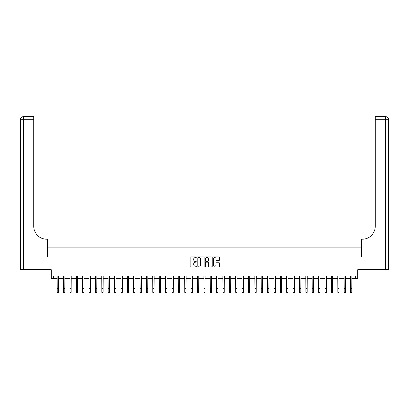 <?xml version="1.0" encoding="UTF-8"?>
<svg xmlns="http://www.w3.org/2000/svg" width="409" height="409" viewBox="0 0 409 409"><rect width="100%" height="100%" fill="white"/><g stroke="black" fill="none" stroke-linecap="round" stroke-linejoin="round"><path stroke-width="0.61" d="M196.34 257.169A0.353 0.353 0 0 0 195.988 256.816L190.666 256.816A0.501 0.501 0 0 0 190.165 257.317L190.165 266.331A0.501 0.501 0 0 0 190.666 266.832L195.988 266.832A0.353 0.353 0 0 0 196.34 266.479A0.353 0.353 0 0 0 195.988 266.131L195.297 266.131A1.6 1.6 0 0 1 193.697 264.526L193.697 263.779A1.6 1.6 0 0 1 195.297 262.174L195.988 262.174A0.353 0.353 0 0 0 196.34 261.826A0.353 0.353 0 0 0 195.988 261.474L195.297 261.474A1.6 1.6 0 0 1 193.697 259.873L193.697 259.122A1.6 1.6 0 0 1 195.297 257.517L195.988 257.517A0.353 0.353 0 0 0 196.34 257.169M219.132 260.349A0.501 0.501 0 0 0 219.633 259.848L219.633 257.317A0.501 0.501 0 0 0 219.132 256.816L213.227 256.816A0.501 0.501 0 0 0 212.726 257.317L212.726 266.331A0.501 0.501 0 0 0 213.227 266.832L219.132 266.832A0.501 0.501 0 0 0 219.633 266.331L219.633 263.278A0.501 0.501 0 0 0 219.132 262.777L216.606 262.777A0.501 0.501 0 0 0 216.105 263.278L216.105 264.792A1.339 1.339 0 0 1 214.766 266.131A1.339 1.339 0 0 1 213.426 264.792L213.426 258.856A1.339 1.339 0 0 1 214.766 257.517A1.339 1.339 0 0 1 216.105 258.856L216.105 259.848A0.501 0.501 0 0 0 216.606 260.349L219.132 260.349M53.763 278.401L53.763 275.85L355.237 275.85L355.237 278.401L357.788 278.401L357.788 269.73L375.007 269.73L375.007 256.98L361.617 256.98L361.617 247.798L47.383 247.798L47.383 256.98L47.383 239.122L46.468 239.122A12.751 12.751 0 0 1 33.712 226.371L33.712 119.755L23.512 119.755L23.512 269.73L33.967 269.73L33.967 256.98L47.383 256.98L33.993 256.98L33.993 269.73L51.212 269.73L51.212 278.401L57.204 278.401M204.06 257.317A0.501 0.501 0 0 0 203.559 256.816L197.654 256.816A0.501 0.501 0 0 0 197.153 257.317L197.153 266.331A0.501 0.501 0 0 0 197.654 266.832L203.559 266.832A0.501 0.501 0 0 0 204.06 266.331L204.06 257.317M205.441 256.816L211.346 256.816A0.501 0.501 0 0 1 211.847 257.317L211.847 266.331A0.501 0.501 0 0 1 211.346 266.832L208.82 266.832A0.501 0.501 0 0 1 208.319 266.331L208.319 262.675A0.501 0.501 0 0 0 207.818 262.174L206.141 262.174A0.501 0.501 0 0 0 205.64 262.675L205.64 266.479A0.353 0.353 0 0 1 205.287 266.832A0.353 0.353 0 0 1 204.94 266.479L204.94 257.317A0.501 0.501 0 0 1 205.441 256.816M58.477 278.401L63.579 278.401M64.857 278.401L69.954 278.401M71.232 278.401L76.335 278.401M77.608 278.401L82.71 278.401M83.983 278.401L89.085 278.401M90.363 278.401L95.461 278.401M96.739 278.401L101.841 278.401M103.114 278.401L108.216 278.401M109.489 278.401L114.592 278.401M115.87 278.401L120.967 278.401M122.245 278.401L127.347 278.401M128.62 278.401L133.723 278.401M134.996 278.401L140.098 278.401M141.371 278.401L146.473 278.401M147.751 278.401L152.848 278.401M154.127 278.401L159.229 278.401M160.502 278.401L165.604 278.401M166.877 278.401L171.979 278.401M173.258 278.401L178.355 278.401M179.633 278.401L184.735 278.401M186.008 278.401L191.11 278.401M192.383 278.401L197.486 278.401M198.759 278.401L203.861 278.401M205.139 278.401L210.241 278.401M211.514 278.401L216.617 278.401M217.89 278.401L222.992 278.401M224.265 278.401L229.367 278.401M230.645 278.401L235.742 278.401M237.021 278.401L242.123 278.401M243.396 278.401L248.498 278.401M249.771 278.401L254.873 278.401M256.152 278.401L261.249 278.401M262.527 278.401L267.629 278.401M268.902 278.401L274.004 278.401M275.277 278.401L280.38 278.401M281.653 278.401L286.755 278.401M288.033 278.401L293.13 278.401M294.408 278.401L299.511 278.401M300.784 278.401L305.886 278.401M307.159 278.401L312.261 278.401M313.539 278.401L318.637 278.401M319.915 278.401L325.017 278.401M326.29 278.401L331.392 278.401M332.665 278.401L337.768 278.401M339.046 278.401L344.143 278.401M345.421 278.401L350.523 278.401M351.796 278.401L355.237 278.401M198.201 257.517A0.353 0.353 0 0 0 197.854 257.869L197.854 265.778A0.353 0.353 0 0 0 198.201 266.131L198.927 266.131A1.6 1.6 0 0 0 200.533 264.526L200.533 259.122A1.6 1.6 0 0 0 198.927 257.517L198.201 257.517M208.319 258.882A1.339 1.339 0 0 0 206.98 257.542A1.339 1.339 0 0 0 205.64 258.882L205.64 260.973A0.501 0.501 0 0 0 206.141 261.474L207.818 261.474A0.501 0.501 0 0 0 208.319 260.973L208.319 258.882M57.142 275.85L57.204 288.478L58.477 288.478L58.538 275.85M57.204 288.478L57.204 292.302L58.477 292.302L58.477 288.478M63.518 275.85L63.579 288.478L64.857 288.478L64.919 275.85M63.579 288.478L63.579 292.302L64.857 292.302L64.857 288.478M69.898 275.85L69.954 288.478L71.232 288.478L71.294 275.85M69.954 288.478L69.954 292.302L71.232 292.302L71.232 288.478M76.273 275.85L76.335 288.478L77.608 288.478L77.669 275.85M76.335 288.478L76.335 292.302L77.608 292.302L77.608 288.478M82.649 275.85L82.71 288.478L83.983 288.478L84.044 275.85M82.71 288.478L82.71 292.302L83.983 292.302L83.983 288.478M23.512 269.73L20.45 269.73L20.45 119.755A3.062 3.062 0 0 1 23.512 116.698L33.712 116.698L33.712 119.755M46.468 239.122A12.751 12.751 0 0 1 33.712 226.371M20.45 119.755A3.062 3.062 0 0 1 23.512 116.698L23.512 119.755L20.45 119.755M388.55 269.73L375.033 269.73L375.033 256.98L361.617 256.98L361.617 239.122L362.532 239.122A12.751 12.751 0 0 0 375.288 226.371L375.288 116.698L385.488 116.698A3.062 3.062 0 0 1 388.55 119.755L388.55 269.73L388.55 119.755A3.062 3.062 0 0 0 385.488 116.698A3.062 3.062 0 0 1 388.55 119.755A3.062 3.062 0 0 0 385.488 116.698L385.488 119.755L375.288 119.755M362.532 239.122A12.751 12.751 0 0 0 375.288 226.371M89.024 275.85L89.085 288.478L90.363 288.478L90.42 275.85M89.085 288.478L89.085 292.302L90.363 292.302L90.363 288.478M95.404 275.85L95.461 288.478L96.739 288.478L96.8 275.85M95.461 288.478L95.461 292.302L96.739 292.302L96.739 288.478M101.78 275.85L101.841 288.478L103.114 288.478L103.175 275.85M101.841 288.478L101.841 292.302L103.114 292.302L103.114 288.478M108.155 275.85L108.216 288.478L109.489 288.478L109.551 275.85M108.216 288.478L108.216 292.302L109.489 292.302L109.489 288.478M114.53 275.85L114.592 288.478L115.87 288.478L115.926 275.85M114.592 288.478L114.592 292.302L115.87 292.302L115.87 288.478M120.906 275.85L120.967 288.478L122.245 288.478L122.306 275.85M120.967 288.478L120.967 292.302L122.245 292.302L122.245 288.478M127.286 275.85L127.347 288.478L128.62 288.478L128.682 275.85M127.347 288.478L127.347 292.302L128.62 292.302L128.62 288.478M133.661 275.85L133.723 288.478L134.996 288.478L135.057 275.85M133.723 288.478L133.723 292.302L134.996 292.302L134.996 288.478M140.036 275.85L140.098 288.478L141.371 288.478L141.432 275.85M140.098 288.478L140.098 292.302L141.371 292.302L141.371 288.478M146.412 275.85L146.473 288.478L147.751 288.478L147.813 275.85M146.473 288.478L146.473 292.302L147.751 292.302L147.751 288.478M152.792 275.85L152.848 288.478L154.127 288.478L154.188 275.85M152.848 288.478L152.848 292.302L154.127 292.302L154.127 288.478M159.167 275.85L159.229 288.478L160.502 288.478L160.563 275.85M159.229 288.478L159.229 292.302L160.502 292.302L160.502 288.478M165.543 275.85L165.604 288.478L166.877 288.478L166.938 275.85M165.604 288.478L165.604 292.302L166.877 292.302L166.877 288.478M171.918 275.85L171.979 288.478L173.258 288.478L173.314 275.85M171.979 288.478L171.979 292.302L173.258 292.302L173.258 288.478M178.298 275.85L178.355 288.478L179.633 288.478L179.694 275.85M178.355 288.478L178.355 292.302L179.633 292.302L179.633 288.478M184.674 275.85L184.735 288.478L186.008 288.478L186.069 275.85M184.735 288.478L184.735 292.302L186.008 292.302L186.008 288.478M191.049 275.85L191.11 288.478L192.383 288.478L192.445 275.85M191.11 288.478L191.11 292.302L192.383 292.302L192.383 288.478M197.424 275.85L197.486 288.478L198.759 288.478L198.82 275.85M197.486 288.478L197.486 292.302L198.759 292.302L198.759 288.478M203.8 275.85L203.861 288.478L205.139 288.478L205.2 275.85M203.861 288.478L203.861 292.302L205.139 292.302L205.139 288.478M210.18 275.85L210.241 288.478L211.514 288.478L211.576 275.85M210.241 288.478L210.241 292.302L211.514 292.302L211.514 288.478M216.555 275.85L216.617 288.478L217.89 288.478L217.951 275.85M216.617 288.478L216.617 292.302L217.89 292.302L217.89 288.478M222.931 275.85L222.992 288.478L224.265 288.478L224.326 275.85M222.992 288.478L222.992 292.302L224.265 292.302L224.265 288.478M229.306 275.85L229.367 288.478L230.645 288.478L230.702 275.85M229.367 288.478L229.367 292.302L230.645 292.302L230.645 288.478M235.686 275.85L235.742 288.478L237.021 288.478L237.082 275.85M235.742 288.478L235.742 292.302L237.021 292.302L237.021 288.478M242.062 275.85L242.123 288.478L243.396 288.478L243.457 275.85M242.123 288.478L242.123 292.302L243.396 292.302L243.396 288.478M248.437 275.85L248.498 288.478L249.771 288.478L249.833 275.85M248.498 288.478L248.498 292.302L249.771 292.302L249.771 288.478M254.812 275.85L254.873 288.478L256.152 288.478L256.208 275.85M254.873 288.478L254.873 292.302L256.152 292.302L256.152 288.478M261.187 275.85L261.249 288.478L262.527 288.478L262.588 275.85M261.249 288.478L261.249 292.302L262.527 292.302L262.527 288.478M267.568 275.85L267.629 288.478L268.902 288.478L268.964 275.85M267.629 288.478L267.629 292.302L268.902 292.302L268.902 288.478M273.943 275.85L274.004 288.478L275.277 288.478L275.339 275.85M274.004 288.478L274.004 292.302L275.277 292.302L275.277 288.478M280.318 275.85L280.38 288.478L281.653 288.478L281.714 275.85M280.38 288.478L280.38 292.302L281.653 292.302L281.653 288.478M286.694 275.85L286.755 288.478L288.033 288.478L288.094 275.85M286.755 288.478L286.755 292.302L288.033 292.302L288.033 288.478M293.074 275.85L293.13 288.478L294.408 288.478L294.47 275.85M293.13 288.478L293.13 292.302L294.408 292.302L294.408 288.478M299.449 275.85L299.511 288.478L300.784 288.478L300.845 275.85M299.511 288.478L299.511 292.302L300.784 292.302L300.784 288.478M305.825 275.85L305.886 288.478L307.159 288.478L307.22 275.85M305.886 288.478L305.886 292.302L307.159 292.302L307.159 288.478M312.2 275.85L312.261 288.478L313.539 288.478L313.596 275.85M312.261 288.478L312.261 292.302L313.539 292.302L313.539 288.478M318.58 275.85L318.637 288.478L319.915 288.478L319.976 275.85M318.637 288.478L318.637 292.302L319.915 292.302L319.915 288.478M324.956 275.85L325.017 288.478L326.29 288.478L326.351 275.85M325.017 288.478L325.017 292.302L326.29 292.302L326.29 288.478M331.331 275.85L331.392 288.478L332.665 288.478L332.727 275.85M331.392 288.478L331.392 292.302L332.665 292.302L332.665 288.478M337.706 275.85L337.768 288.478L339.046 288.478L339.102 275.85M337.768 288.478L337.768 292.302L339.046 292.302L339.046 288.478M344.081 275.85L344.143 288.478L345.421 288.478L345.482 275.85M344.143 288.478L344.143 292.302L345.421 292.302L345.421 288.478M350.462 275.85L350.523 288.478L351.796 288.478L351.858 275.85M350.523 288.478L350.523 292.302L351.796 292.302L351.796 288.478M385.488 269.73L385.488 119.755L388.55 119.755"/></g></svg>
